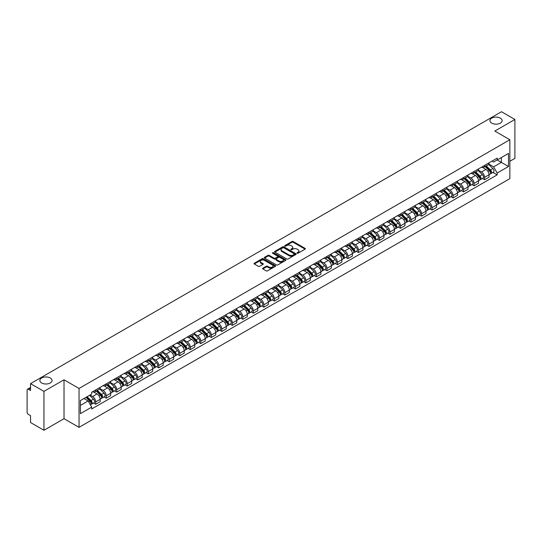 <?xml version="1.0" encoding="UTF-8"?>
<svg xmlns="http://www.w3.org/2000/svg" width="542" height="542" viewBox="0 0 542 542"><rect width="100%" height="100%" fill="white"/><g stroke="black" fill="none" stroke-linecap="round" stroke-linejoin="round"><path stroke-width="0.81" d="M297.158 253.216A0.657 0.379 0 0 0 298.086 253.216L305.112 249.157A0.935 0.542 0 0 0 305.39 248.778A0.935 0.542 0 0 0 305.112 248.392L293.208 241.522A0.935 0.542 0 0 0 291.887 241.522L284.862 245.58A0.657 0.379 0 0 0 285.783 246.115L286.698 245.587A2.995 1.728 0 0 1 290.925 245.587L291.921 246.163A2.995 1.728 0 0 1 292.795 247.382A2.995 1.728 0 0 1 291.921 248.602L291.013 249.13A0.657 0.379 0 0 0 291.935 249.666L292.843 249.137A2.995 1.728 0 0 1 297.077 249.137L298.073 249.713A2.995 1.728 0 0 1 298.947 250.932A2.995 1.728 0 0 1 298.073 252.152L297.158 252.68A0.657 0.379 0 0 0 297.158 253.216L297.158 252.68M50.277 377.991A6.098 3.523 0 0 0 43.631 377.225A6.098 3.523 0 0 0 39.864 380.484A6.098 3.523 0 0 0 41.653 382.97A6.098 3.523 0 0 0 48.299 383.736A6.098 3.523 0 0 0 52.066 380.484A6.098 3.523 0 0 0 50.277 377.991M500.347 118.149A6.098 3.523 0 0 0 493.701 117.384A6.098 3.523 0 0 0 489.934 120.636A6.098 3.523 0 0 0 491.723 123.122A6.098 3.523 0 0 0 498.369 123.888A6.098 3.523 0 0 0 502.136 120.636A6.098 3.523 0 0 0 500.347 118.149M262.856 268.175A0.935 0.542 0 0 0 262.579 268.554A0.935 0.542 0 0 0 262.856 268.934L266.197 270.865A0.935 0.542 0 0 0 267.518 270.865L275.322 266.359A0.935 0.542 0 0 0 275.593 265.98A0.935 0.542 0 0 0 275.322 265.594L263.419 258.724A0.935 0.542 0 0 0 262.091 258.724L254.293 263.229A0.935 0.542 0 0 0 254.015 263.608A0.935 0.542 0 0 0 254.293 263.995L258.324 266.318A0.935 0.542 0 0 0 259.645 266.318L262.985 264.394A0.935 0.542 0 0 0 263.263 264.008A0.935 0.542 0 0 0 262.985 263.629L260.987 262.477A2.5 1.443 0 0 1 260.255 261.454A2.5 1.443 0 0 1 261.8 260.119A2.5 1.443 0 0 1 264.523 260.431L272.362 264.957A2.5 1.443 0 0 1 273.093 265.98A2.5 1.443 0 0 1 271.549 267.314A2.5 1.443 0 0 1 268.825 266.996L267.518 266.244A0.935 0.542 0 0 0 266.197 266.244L262.856 268.175L262.856 268.934L266.197 267.023L266.197 266.244M79.044 388.458L64.024 379.779L43.943 391.371L30.535 383.634L501.492 111.727L514.9 119.47L494.819 131.062L509.846 139.734L79.044 388.458L79.044 427.353L509.846 178.636L509.846 139.734M286.759 258.988A0.935 0.542 0 0 0 288.087 258.988L295.885 254.483A0.935 0.542 0 0 0 296.162 254.103A0.935 0.542 0 0 0 295.885 253.724L283.981 246.847A0.935 0.542 0 0 0 282.66 246.847L274.855 251.352A0.935 0.542 0 0 0 274.584 251.732A0.935 0.542 0 0 0 274.855 252.118L286.759 258.988M272.836 253.358A0.657 0.379 0 0 1 273.5 253.446L285.593 260.431L277.802 264.93A0.935 0.542 0 0 1 276.474 264.93L264.571 258.053L264.571 257.287A0.935 0.542 0 0 0 264.3 257.674A0.935 0.542 0 0 0 264.571 258.053M264.571 257.287L267.911 255.363A0.935 0.542 0 0 1 269.238 255.363L274.062 258.148A0.935 0.542 0 0 0 275.383 258.148L277.599 256.867A0.935 0.542 0 0 0 277.877 256.488A0.935 0.542 0 0 0 277.599 256.109L272.579 253.202A0.657 0.379 0 0 1 273.5 252.674L285.607 259.659A0.935 0.542 0 0 1 285.878 260.038A0.935 0.542 0 0 1 285.607 260.424L285.607 259.659M43.943 391.371L43.943 430.273L30.535 422.53L30.535 415.646L28.448 414.44A1.904 1.098 -120 0 1 27.1 412.103L27.1 390.091A1.904 1.098 -120 0 1 27.493 389.217L30.535 387.462M509.846 161.286L514.9 158.366L514.9 119.47M43.943 430.273L64.024 418.681L79.044 427.353M30.535 383.634L30.535 390.518L28.448 389.312A1.904 1.098 -120 0 0 27.493 389.217M484.582 165.412A4.383 2.534 60 0 1 483.674 167.376L488.118 164.809A4.383 2.534 -120 0 0 489.026 162.844M478.268 170.127L481.479 171.983A4.383 2.534 60 0 1 484.582 177.349L489.026 174.781A4.383 2.534 -120 0 0 485.93 169.416L482.746 167.58M489.026 174.781L489.026 177.159L484.582 179.72L482.448 178.494M483.674 167.376A4.383 2.534 60 0 1 481.513 167.18M484.582 177.349L484.582 179.72M474.067 171.475A4.383 2.534 60 0 1 473.159 173.447L477.61 170.879A4.383 2.534 -120 0 0 478.518 168.908M471.94 184.558L474.067 185.791L478.518 183.223L478.518 180.852A4.383 2.534 -120 0 0 475.415 175.486L472.238 173.643M473.159 173.447A4.383 2.534 60 0 1 471.005 173.244M467.76 176.197L470.971 178.054A4.383 2.534 60 0 1 474.067 183.42L474.067 185.791M463.559 177.546A4.383 2.534 60 0 1 462.651 179.51L467.096 176.943A4.383 2.534 -120 0 0 468.003 174.978M461.425 190.628L463.559 191.861L468.003 189.293L468.003 186.922A4.383 2.534 -120 0 0 464.907 181.55L461.723 179.714M462.651 179.51A4.383 2.534 60 0 1 460.497 179.314M457.252 182.268L460.463 184.117A4.383 2.534 60 0 1 463.559 189.49L463.559 191.861M453.051 183.616A4.383 2.534 60 0 1 452.143 185.581L456.588 183.013A4.383 2.534 -120 0 0 457.495 181.048M450.917 196.699L453.051 197.932L457.495 195.364L457.495 192.986A4.383 2.534 -120 0 0 454.399 187.62L451.215 185.784M452.143 185.581A4.383 2.534 60 0 1 449.982 185.384M446.737 188.331L449.948 190.188A4.383 2.534 60 0 1 453.051 195.554L453.051 197.932M442.536 189.68A4.383 2.534 60 0 1 441.628 191.651L446.08 189.083A4.383 2.534 -120 0 0 446.987 187.112M440.409 202.769L442.536 203.995L446.987 201.428L446.987 199.056A4.383 2.534 -120 0 0 443.884 193.69L440.7 191.848M441.628 191.651A4.383 2.534 60 0 1 439.474 191.455M436.229 194.402L439.44 196.258A4.383 2.534 60 0 1 442.536 201.624L442.536 203.995M432.028 195.75A4.383 2.534 60 0 1 431.12 197.715L435.565 195.147A4.383 2.534 -120 0 0 436.473 193.182M429.894 208.833L432.028 210.066L436.473 207.498L436.473 205.127A4.383 2.534 -120 0 0 433.376 199.754L430.192 197.918M431.12 197.715A4.383 2.534 60 0 1 428.959 197.518M425.714 200.472L428.925 202.322A4.383 2.534 60 0 1 432.028 207.694L432.028 210.066M421.52 201.82A4.383 2.534 60 0 1 420.612 203.785L425.057 201.218A4.383 2.534 -120 0 0 425.965 199.253M419.386 214.903L421.52 216.136L425.965 213.568L425.965 211.19A4.383 2.534 -120 0 0 422.862 205.825L419.684 203.988M420.612 203.785A4.383 2.534 60 0 1 418.451 203.589M415.206 206.536L418.417 208.392A4.383 2.534 60 0 1 421.52 213.758L421.52 216.136M411.005 207.884A4.383 2.534 60 0 1 410.098 209.856L414.549 207.288A4.383 2.534 -120 0 0 415.457 205.316M408.871 220.973L411.005 222.2L415.457 219.632L415.457 217.261A4.383 2.534 -120 0 0 412.354 211.895L409.169 210.052M410.098 209.856A4.383 2.534 60 0 1 407.943 209.659M404.698 212.606L407.909 214.463A4.383 2.534 60 0 1 411.005 219.828L411.005 222.2M400.497 213.954A4.383 2.534 60 0 1 399.589 215.919L404.034 213.352A4.383 2.534 -120 0 0 404.942 211.387M398.363 227.037L400.497 228.27L404.942 225.702L404.942 223.331A4.383 2.534 -120 0 0 401.846 217.959L398.661 216.123M399.589 215.919A4.383 2.534 60 0 1 397.428 215.723M394.183 218.677L397.394 220.526A4.383 2.534 60 0 1 400.497 225.899L400.497 228.27M389.983 220.025A4.383 2.534 60 0 1 389.075 221.99L393.526 219.422A4.383 2.534 -120 0 0 394.434 217.457M387.855 233.107L389.983 234.34L394.434 231.773L394.434 229.395A4.383 2.534 -120 0 0 391.331 224.029L388.153 222.193M389.075 221.99A4.383 2.534 60 0 1 386.92 221.793M383.675 224.74L386.886 226.597A4.383 2.534 60 0 1 389.983 231.962L389.983 234.34M379.475 226.089A4.383 2.534 60 0 1 378.567 228.06L383.011 225.492A4.383 2.534 -120 0 0 383.919 223.521M377.34 239.178L379.475 240.404L383.919 237.836L383.919 235.465A4.383 2.534 -120 0 0 380.823 230.099L377.638 228.263M378.567 228.06A4.383 2.534 60 0 1 376.412 227.864M373.167 230.811L376.378 232.667A4.383 2.534 60 0 1 379.475 238.033L379.475 240.404M368.966 232.159A4.383 2.534 60 0 1 368.059 234.124L372.503 231.563A4.383 2.534 -120 0 0 373.411 229.591M366.832 245.241L368.966 246.475L373.411 243.907L373.411 241.536A4.383 2.534 -120 0 0 370.315 236.163L367.13 234.327M368.059 234.124A4.383 2.534 60 0 1 365.897 233.927M362.652 236.881L365.864 238.731A4.383 2.534 60 0 1 368.966 244.103L368.966 246.475M358.452 238.229A4.383 2.534 60 0 1 357.544 240.194L361.995 237.626A4.383 2.534 -120 0 0 362.903 235.662M356.324 251.312L358.452 252.545L362.903 249.977L362.903 247.599A4.383 2.534 -120 0 0 359.8 242.233L356.616 240.397M357.544 240.194A4.383 2.534 60 0 1 355.389 239.998M352.144 242.945L355.356 244.801A4.383 2.534 60 0 1 358.452 250.167L358.452 252.545M347.944 244.293A4.383 2.534 60 0 1 347.036 246.264L351.48 243.697A4.383 2.534 -120 0 0 352.388 241.725M345.81 257.382L347.944 258.609L352.388 256.041L352.388 253.67A4.383 2.534 -120 0 0 349.292 248.304L346.108 246.468M347.036 246.264A4.383 2.534 60 0 1 344.875 246.068M341.629 249.015L344.841 250.871A4.383 2.534 60 0 1 347.944 256.237L347.944 258.609M337.429 250.363A4.383 2.534 60 0 1 336.528 252.335L340.972 249.767A4.383 2.534 -120 0 0 341.88 247.796M335.302 263.446L337.436 264.679L341.88 262.111L341.88 259.74A4.383 2.534 -120 0 0 338.777 254.367L335.6 252.531M336.528 252.335A4.383 2.534 60 0 1 334.367 252.132M331.121 255.086L334.333 256.935A4.383 2.534 60 0 1 337.436 262.308L337.436 264.679M326.921 256.434A4.383 2.534 60 0 1 326.013 258.398L330.464 255.831A4.383 2.534 -120 0 0 331.365 253.866M324.787 269.516L326.921 270.749L331.365 268.182L331.365 265.81A4.383 2.534 -120 0 0 328.269 260.438L325.085 258.602M326.013 258.398A4.383 2.534 60 0 1 323.859 258.202M320.613 261.149L323.825 263.005A4.383 2.534 60 0 1 326.921 268.371L326.921 270.749M316.413 262.497A4.383 2.534 60 0 1 315.505 264.469L319.949 261.901A4.383 2.534 -120 0 0 320.857 259.936M314.279 275.587L316.413 276.813L320.857 274.245L320.857 271.874A4.383 2.534 -120 0 0 317.761 266.508L314.577 264.672M315.505 264.469A4.383 2.534 60 0 1 313.344 264.272M310.099 267.22L313.31 269.076A4.383 2.534 60 0 1 316.413 274.442L316.413 276.813M305.898 268.568A4.383 2.534 60 0 1 304.99 270.539L309.441 267.972A4.383 2.534 -120 0 0 310.349 266M303.771 281.65L305.898 282.883L310.349 280.316L310.349 277.944A4.383 2.534 -120 0 0 307.246 272.579L304.062 270.736M304.99 270.539A4.383 2.534 60 0 1 302.836 270.336M299.59 273.29L302.802 275.14A4.383 2.534 60 0 1 305.898 280.512L305.898 282.883M295.39 274.638A4.383 2.534 60 0 1 294.482 276.603L298.927 274.035A4.383 2.534 -120 0 0 299.834 272.07M293.256 287.721L295.39 288.954L299.834 286.386L299.834 284.015A4.383 2.534 -120 0 0 296.738 278.642L293.554 276.806M294.482 276.603A4.383 2.534 60 0 1 292.328 276.406M289.076 279.354L292.294 281.21A4.383 2.534 60 0 1 295.39 286.582L295.39 288.954M284.882 280.709A4.383 2.534 60 0 1 283.974 282.673L288.419 280.106A4.383 2.534 -120 0 0 289.326 278.141M282.748 293.791L284.882 295.017L289.326 292.45L289.326 290.078A4.383 2.534 -120 0 0 286.23 284.713L283.046 282.877M283.974 282.673A4.383 2.534 60 0 1 281.813 282.477M278.568 285.424L281.779 287.28A4.383 2.534 60 0 1 284.882 292.646L284.882 295.017M274.367 286.772A4.383 2.534 60 0 1 273.459 288.744L277.911 286.176A4.383 2.534 -120 0 0 278.818 284.204M272.24 299.855L274.367 301.088L278.818 298.52L278.818 296.149A4.383 2.534 -120 0 0 275.715 290.783L272.531 288.94M273.459 288.744A4.383 2.534 60 0 1 271.305 288.54M268.06 291.494L271.271 293.351A4.383 2.534 60 0 1 274.367 298.717L274.367 301.088M263.859 292.843A4.383 2.534 60 0 1 262.951 294.807L267.396 292.24A4.383 2.534 -120 0 0 268.304 290.275M261.725 305.925L263.859 307.158L268.304 304.59L268.304 302.219A4.383 2.534 -120 0 0 265.207 296.847L262.023 295.011M262.951 294.807A4.383 2.534 60 0 1 260.79 294.611M257.545 297.565L260.756 299.414A4.383 2.534 60 0 1 263.859 304.787L263.859 307.158M253.344 298.913A4.383 2.534 60 0 1 252.437 300.878L256.888 298.31A4.383 2.534 -120 0 0 257.796 296.345M251.217 311.996L253.344 313.222L257.796 310.661L257.796 308.283A4.383 2.534 -120 0 0 254.693 302.917L251.515 301.081M252.437 300.878A4.383 2.534 60 0 1 250.282 300.681M247.037 303.628L250.248 305.485A4.383 2.534 60 0 1 253.344 310.851L253.344 313.222M242.836 304.977A4.383 2.534 60 0 1 241.928 306.948L246.373 304.38A4.383 2.534 -120 0 0 247.281 302.409M240.702 318.059L242.836 319.292L247.281 316.724L247.281 314.353A4.383 2.534 -120 0 0 244.185 308.987L241 307.145M241.928 306.948A4.383 2.534 60 0 1 239.774 306.745M236.529 309.699L239.74 311.555A4.383 2.534 60 0 1 242.836 316.921L242.836 319.292M232.328 311.047A4.383 2.534 60 0 1 231.42 313.012L235.865 310.444A4.383 2.534 -120 0 0 236.773 308.479M230.194 324.13L232.328 325.363L236.773 322.795L236.773 320.424A4.383 2.534 -120 0 0 233.677 315.051L230.492 313.215M231.42 313.012A4.383 2.534 60 0 1 229.259 312.815M226.014 315.769L229.225 317.619A4.383 2.534 60 0 1 232.328 322.991L232.328 325.363M221.813 317.117A4.383 2.534 60 0 1 220.906 319.082L225.357 316.514A4.383 2.534 -120 0 0 226.265 314.55M219.686 330.2L221.813 331.433L226.265 328.865L226.265 326.487A4.383 2.534 -120 0 0 223.162 321.121L219.977 319.285M220.906 319.082A4.383 2.534 60 0 1 218.751 318.886M215.506 321.833L218.717 323.689A4.383 2.534 60 0 1 221.813 329.055L221.813 331.433M211.305 323.181A4.383 2.534 60 0 1 210.398 325.153L214.842 322.585A4.383 2.534 -120 0 0 215.75 320.613M209.171 336.27L211.305 337.497L215.75 334.929L215.75 332.558A4.383 2.534 -120 0 0 212.654 327.192L209.469 325.349M210.398 325.153A4.383 2.534 60 0 1 208.236 324.956M204.991 327.903L208.203 329.76A4.383 2.534 60 0 1 211.305 335.125L211.305 337.497M200.797 329.251A4.383 2.534 60 0 1 199.89 331.216L204.334 328.648A4.383 2.534 -120 0 0 205.242 326.684M198.663 342.334L200.797 343.567L205.242 340.999L205.242 338.628A4.383 2.534 -120 0 0 202.139 333.255L198.961 331.419M199.89 331.216A4.383 2.534 60 0 1 197.728 331.02M194.483 333.974L197.695 335.823A4.383 2.534 60 0 1 200.797 341.196L200.797 343.567M190.283 335.322A4.383 2.534 60 0 1 189.375 337.287L193.826 334.719A4.383 2.534 -120 0 0 194.734 332.754M188.149 348.404L190.283 349.637L194.734 347.07L194.734 344.692A4.383 2.534 -120 0 0 191.631 339.326L188.447 337.49M189.375 337.287A4.383 2.534 60 0 1 187.22 337.09M183.975 340.037L187.186 341.894A4.383 2.534 60 0 1 190.283 347.259L190.283 349.637M179.775 341.385A4.383 2.534 60 0 1 178.867 343.357L183.311 340.789A4.383 2.534 -120 0 0 184.219 338.818M177.641 354.475L179.775 355.701L184.219 353.133L184.219 350.762A4.383 2.534 -120 0 0 181.123 345.396L177.939 343.553M178.867 343.357A4.383 2.534 60 0 1 176.706 343.161M173.46 346.108L176.672 347.964A4.383 2.534 60 0 1 179.775 353.33L179.775 355.701M169.26 347.456A4.383 2.534 60 0 1 168.352 349.421L172.803 346.853A4.383 2.534 -120 0 0 173.711 344.888M167.132 360.538L169.26 361.771L173.711 359.204L173.711 356.832A4.383 2.534 -120 0 0 170.608 351.46L167.431 349.624M168.352 349.421A4.383 2.534 60 0 1 166.198 349.224M162.952 352.178L166.164 354.028A4.383 2.534 60 0 1 169.26 359.4L169.26 361.771M158.752 353.526A4.383 2.534 60 0 1 157.844 355.491L162.288 352.923A4.383 2.534 -120 0 0 163.196 350.959M156.618 366.609L158.752 367.842L163.196 365.274L163.196 362.896A4.383 2.534 -120 0 0 160.1 357.53L156.916 355.694M157.844 355.491A4.383 2.534 60 0 1 155.69 355.295M152.444 358.242L155.656 360.098A4.383 2.534 60 0 1 158.752 365.464L158.752 367.842M148.244 359.59A4.383 2.534 60 0 1 147.336 361.561L151.78 358.994A4.383 2.534 -120 0 0 152.688 357.022M146.11 372.679L148.244 373.905L152.688 371.338L152.688 368.966A4.383 2.534 -120 0 0 149.592 363.601L146.408 361.765M147.336 361.561A4.383 2.534 60 0 1 145.175 361.365M141.929 364.312L145.141 366.168A4.383 2.534 60 0 1 148.244 371.534L148.244 373.905M137.729 365.66A4.383 2.534 60 0 1 136.821 367.625L141.272 365.064A4.383 2.534 -120 0 0 142.18 363.093M135.602 378.743L137.729 379.976L142.18 377.408L142.18 375.037A4.383 2.534 -120 0 0 139.077 369.664L135.893 367.828M136.821 367.625A4.383 2.534 60 0 1 134.667 367.429M131.421 370.382L134.633 372.232A4.383 2.534 60 0 1 137.729 377.605L137.729 379.976M127.221 371.731A4.383 2.534 60 0 1 126.313 373.695L130.757 371.128A4.383 2.534 -120 0 0 131.665 369.163M125.087 384.813L127.221 386.046L131.665 383.479L131.665 381.101A4.383 2.534 -120 0 0 128.569 375.735L125.385 373.899M126.313 373.695A4.383 2.534 60 0 1 124.152 373.499M120.907 376.446L124.118 378.302A4.383 2.534 60 0 1 127.221 383.668L127.221 386.046M116.706 377.794A4.383 2.534 60 0 1 115.805 379.766L120.249 377.198A4.383 2.534 -120 0 0 121.157 375.227M114.579 390.884L116.713 392.11L121.157 389.542L121.157 387.171A4.383 2.534 -120 0 0 118.054 381.805L114.877 379.969M115.805 379.766A4.383 2.534 60 0 1 113.644 379.569M110.399 382.517L113.61 384.373A4.383 2.534 60 0 1 116.713 389.739L116.713 392.11M106.198 383.865A4.383 2.534 60 0 1 105.29 385.836L109.741 383.269A4.383 2.534 -120 0 0 110.643 381.297M104.064 396.947L106.198 398.18L110.643 395.613L110.643 393.241A4.383 2.534 -120 0 0 107.546 387.869L104.362 386.033M105.29 385.836A4.383 2.534 60 0 1 103.136 385.633M99.891 388.587L103.102 390.436A4.383 2.534 60 0 1 106.198 395.809L106.198 398.18M95.69 389.935A4.383 2.534 60 0 1 94.782 391.9L99.227 389.332A4.383 2.534 -120 0 0 100.135 387.367M93.556 403.018L95.69 404.251L100.135 401.683L100.135 399.312A4.383 2.534 -120 0 0 97.038 393.939L93.854 392.103M94.782 391.9A4.383 2.534 60 0 1 92.621 391.703M90.026 395.03L92.587 396.507A4.383 2.534 60 0 1 95.69 401.873L95.69 404.251M492.028 161.109L493.606 162.024L508.498 153.427L501.357 157.553L501.357 162.376L493.606 166.848L488.782 164.063M80.392 405.416L88.143 400.944L91.713 407.13L80.392 413.661L80.392 400.592L91.713 394.054L91.713 392.232L497.183 158.135L497.183 159.965L508.498 166.496L497.183 173.034L493.606 166.848M508.498 153.427L508.498 166.496M91.713 407.13L91.713 408.953L497.183 174.863L497.183 173.034M64.024 379.779L64.024 418.681M88.143 400.944L83.963 398.533M492.963 172.424L497.183 174.863M297.423 253.31L298.073 252.931A2.995 1.728 0 0 0 298.947 251.712L298.947 250.932M292.795 247.382L292.795 248.161A2.995 1.728 0 0 1 291.921 249.381L291.271 249.754M305.112 248.392L305.112 249.157L293.208 242.301A0.935 0.542 0 0 0 291.887 242.301L285.119 246.203M295.878 254.489L283.981 247.626A0.935 0.542 0 0 0 282.66 247.626L274.869 252.125L274.855 251.352M294.231 254.367A0.657 0.379 0 0 0 294.231 253.832L283.784 247.802A0.657 0.379 0 0 0 282.856 247.802L281.901 248.358A2.995 1.728 0 0 0 281.027 249.577A2.995 1.728 0 0 0 281.901 250.797L289.042 254.923A2.995 1.728 0 0 0 293.276 254.923L294.231 254.367L294.231 255.147A0.657 0.379 0 0 0 294.428 254.882L294.428 254.103M281.027 249.577L281.027 250.357A2.995 1.728 0 0 0 281.901 251.576L281.901 250.797M294.231 255.147L293.276 255.702A2.995 1.728 0 0 1 289.042 255.702L281.901 251.576M264.584 258.06L267.911 256.142L267.911 255.363M277.877 256.488L277.877 257.267A0.935 0.542 0 0 1 277.599 257.646L275.383 258.927A0.935 0.542 0 0 1 274.062 258.927L269.238 256.142A0.935 0.542 0 0 0 267.911 256.142M279.076 261.041A2.5 1.443 0 0 0 281.799 261.352A2.5 1.443 0 0 0 283.344 260.018A2.5 1.443 0 0 0 282.612 259.001L279.848 257.403A0.935 0.542 0 0 0 278.527 257.403L276.312 258.683A0.935 0.542 0 0 0 276.041 259.069A0.935 0.542 0 0 0 276.312 259.449L279.076 261.041L279.076 261.82A2.5 1.443 0 0 0 281.799 262.132A2.5 1.443 0 0 0 283.344 260.797L283.344 260.018M276.041 259.069L276.041 259.842A0.935 0.542 0 0 0 276.312 260.228L276.312 259.449M279.076 261.82L276.312 260.228M273.093 265.98L273.093 266.752A2.5 1.443 0 0 1 271.549 268.087A2.5 1.443 0 0 1 268.825 267.775L267.518 267.023A0.935 0.542 0 0 0 266.197 267.023M260.255 261.454L260.255 262.233A2.5 1.443 0 0 0 260.987 263.249L260.987 262.477M262.985 263.629L262.985 264.394L260.987 263.249M275.309 266.366L263.419 259.503A0.935 0.542 0 0 0 262.091 259.503L254.3 264.001L254.293 263.229M485.144 166.523L489.291 170.608A2.385 1.375 60 0 1 489.914 174.178L489.026 174.693M485.971 167.343L487.725 168.352M485.605 166.258L490.137 170.737A1.145 0.657 60 0 1 490.442 172.451A1.145 0.657 60 0 1 490.341 172.492M486.289 165.866L490.435 169.951A2.385 1.375 60 0 1 491.059 173.521A2.385 1.375 60 0 1 490.341 173.596M488.606 164.355L492.861 168.548A2.385 1.375 60 0 1 493.484 172.119L491.059 173.521M474.636 172.593L478.776 176.678A2.385 1.375 60 0 1 479.406 180.249L478.518 180.764M475.463 173.406L477.217 174.422M475.097 172.329L479.629 176.8A1.145 0.657 60 0 1 479.934 178.514A1.145 0.657 60 0 1 479.826 178.555M475.781 171.929L479.921 176.014A2.385 1.375 60 0 1 480.551 179.592A2.385 1.375 60 0 1 479.833 179.666M478.098 170.425L482.346 174.619A2.385 1.375 60 0 1 482.976 178.189L480.551 179.592M464.128 178.664L468.268 182.749A2.385 1.375 60 0 1 468.898 186.319L468.003 186.834M464.948 179.477L466.709 180.493M464.582 178.399L469.121 182.871A1.145 0.657 60 0 1 469.419 184.585A1.145 0.657 60 0 1 469.318 184.626M465.273 178L469.413 182.085A2.385 1.375 60 0 1 470.043 185.655A2.385 1.375 60 0 1 469.318 185.737M467.59 176.496L471.838 180.682A2.385 1.375 60 0 1 472.468 184.26L470.043 185.655M453.613 184.727L457.753 188.812A2.385 1.375 60 0 1 458.383 192.39L457.495 192.898M454.44 185.547L456.195 186.556M454.074 184.463L458.607 188.941A1.145 0.657 60 0 1 458.911 190.655A1.145 0.657 60 0 1 458.803 190.696M454.758 184.07L458.898 188.155A2.385 1.375 60 0 1 459.528 191.726A2.385 1.375 60 0 1 458.81 191.8M457.075 182.559L461.323 186.753A2.385 1.375 60 0 1 461.953 190.323L459.528 191.726M443.105 190.798L447.245 194.883A2.385 1.375 60 0 1 447.875 198.453L446.987 198.968M443.932 191.611L445.687 192.627M443.566 190.533L448.099 195.005A1.145 0.657 60 0 1 448.397 196.719A1.145 0.657 60 0 1 448.295 196.76M444.25 190.14L448.39 194.219A2.385 1.375 60 0 1 449.02 197.796A2.385 1.375 60 0 1 448.302 197.871M446.567 188.63L450.815 192.823A2.385 1.375 60 0 1 451.445 196.394L449.02 197.796M432.591 196.868L436.737 200.953A2.385 1.375 60 0 1 437.36 204.524L436.473 205.039M433.417 197.681L435.172 198.697M433.051 196.604L437.584 201.075A1.145 0.657 60 0 1 437.889 202.789A1.145 0.657 60 0 1 437.787 202.83M433.742 196.204L437.882 200.289A2.385 1.375 60 0 1 438.505 203.86A2.385 1.375 60 0 1 437.787 203.941M436.059 194.7L440.307 198.887A2.385 1.375 60 0 1 440.931 202.464L438.505 203.86M422.082 202.932L426.222 207.017A2.385 1.375 60 0 1 426.852 210.594L425.965 211.102M422.909 203.751L424.664 204.761M422.543 202.667L427.076 207.146A1.145 0.657 60 0 1 427.381 208.86A1.145 0.657 60 0 1 427.272 208.9M423.227 202.274L427.367 206.36A2.385 1.375 60 0 1 427.997 209.93A2.385 1.375 60 0 1 427.279 210.005M425.545 200.764L429.792 204.957A2.385 1.375 60 0 1 430.423 208.528L427.997 209.93M411.574 209.002L415.714 213.087A2.385 1.375 60 0 1 416.344 216.658L415.45 217.173M412.401 209.815L414.156 210.831M412.028 208.738L416.568 213.209A1.145 0.657 60 0 1 416.866 214.923A1.145 0.657 60 0 1 416.764 214.964M412.719 208.345L416.859 212.43A2.385 1.375 60 0 1 417.489 216.001A2.385 1.375 60 0 1 416.764 216.075M415.036 206.834L419.284 211.028A2.385 1.375 60 0 1 419.914 214.598L417.489 216.001M401.06 215.072L405.199 219.158A2.385 1.375 60 0 1 405.829 222.728L404.942 223.243M401.886 215.885L403.641 216.902M401.52 214.808L406.053 219.28A1.145 0.657 60 0 1 406.358 220.994A1.145 0.657 60 0 1 406.249 221.034M402.205 214.408L406.351 218.494A2.385 1.375 60 0 1 406.974 222.064A2.385 1.375 60 0 1 406.256 222.145M404.522 212.904L408.776 217.091A2.385 1.375 60 0 1 409.4 220.669L406.974 222.064M390.552 221.143L394.691 225.221A2.385 1.375 60 0 1 395.321 228.799L394.434 229.307M391.378 221.956L393.133 222.965M391.012 220.872L395.545 225.35A1.145 0.657 60 0 1 395.843 227.064A1.145 0.657 60 0 1 395.741 227.105M391.697 220.479L395.836 224.564A2.385 1.375 60 0 1 396.466 228.135A2.385 1.375 60 0 1 395.748 228.209M394.014 218.968L398.262 223.162A2.385 1.375 60 0 1 398.892 226.732L396.466 228.135M380.044 227.206L384.183 231.292A2.385 1.375 60 0 1 384.806 234.862L383.919 235.377M380.863 228.019L382.625 229.036M380.498 226.942L385.037 231.414A1.145 0.657 60 0 1 385.335 233.128A1.145 0.657 60 0 1 385.233 233.168M381.189 226.549L385.328 230.635A2.385 1.375 60 0 1 385.958 234.205A2.385 1.375 60 0 1 385.233 234.28M383.506 225.038L387.754 229.232A2.385 1.375 60 0 1 388.384 232.803L385.958 234.205M369.529 233.277L373.668 237.362A2.385 1.375 60 0 1 374.298 240.933L373.411 241.447M370.355 234.09L372.11 235.106M369.99 233.013L374.522 237.484A1.145 0.657 60 0 1 374.827 239.198A1.145 0.657 60 0 1 374.718 239.239M370.674 232.613L374.813 236.698A2.385 1.375 60 0 1 375.443 240.269A2.385 1.375 60 0 1 374.725 240.35M372.991 231.109L377.239 235.303A2.385 1.375 60 0 1 377.869 238.873L375.443 240.269M359.021 239.347L363.16 243.433A2.385 1.375 60 0 1 363.79 247.003L362.903 247.511M359.847 240.16L361.602 241.17M359.481 239.076L364.014 243.554A1.145 0.657 60 0 1 364.312 245.269A1.145 0.657 60 0 1 364.21 245.309M360.166 238.683L364.305 242.769A2.385 1.375 60 0 1 364.935 246.339A2.385 1.375 60 0 1 364.217 246.414M362.483 237.172L366.731 241.366A2.385 1.375 60 0 1 367.361 244.937L364.935 246.339M348.506 245.411L352.652 249.496A2.385 1.375 60 0 1 353.276 253.067L352.388 253.581M349.333 246.231L351.087 247.24M348.967 245.147L353.499 249.618A1.145 0.657 60 0 1 353.804 251.332A1.145 0.657 60 0 1 353.702 251.38M349.651 244.754L353.797 248.839A2.385 1.375 60 0 1 354.421 252.409A2.385 1.375 60 0 1 353.702 252.484M351.968 243.243L356.223 247.437A2.385 1.375 60 0 1 356.846 251.007L354.421 252.409M337.998 251.481L342.137 255.567A2.385 1.375 60 0 1 342.768 259.137L341.88 259.652M338.825 252.294L340.579 253.31M338.459 251.217L342.991 255.688A1.145 0.657 60 0 1 343.296 257.403A1.145 0.657 60 0 1 343.188 257.443M339.143 250.817L343.282 254.903A2.385 1.375 60 0 1 343.913 258.473A2.385 1.375 60 0 1 343.194 258.554M341.46 249.313L345.708 253.507A2.385 1.375 60 0 1 346.338 257.077L343.913 258.473M327.49 257.552L331.629 261.637A2.385 1.375 60 0 1 332.26 265.207L331.365 265.715M328.317 258.365L330.071 259.374M327.944 257.281L332.483 261.759A1.145 0.657 60 0 1 332.781 263.473A1.145 0.657 60 0 1 332.68 263.514M328.635 256.888L332.774 260.973A2.385 1.375 60 0 1 333.405 264.543A2.385 1.375 60 0 1 332.68 264.618M330.952 255.384L335.2 259.571A2.385 1.375 60 0 1 335.83 263.141L333.405 264.543M316.975 263.615L321.115 267.701A2.385 1.375 60 0 1 321.745 271.271L320.857 271.786M317.802 264.435L319.556 265.445M317.436 263.351L321.968 267.823A1.145 0.657 60 0 1 322.273 269.537A1.145 0.657 60 0 1 322.165 269.584M318.12 262.958L322.26 267.043A2.385 1.375 60 0 1 322.89 270.614A2.385 1.375 60 0 1 322.172 270.688M320.437 261.447L324.685 265.641A2.385 1.375 60 0 1 325.315 269.211L322.89 270.614M306.467 269.686L310.607 273.771A2.385 1.375 60 0 1 311.237 277.341L310.349 277.856M307.294 270.499L309.048 271.515M306.928 269.421L311.46 273.893A1.145 0.657 60 0 1 311.758 275.607A1.145 0.657 60 0 1 311.657 275.648M307.612 269.022L311.752 273.107A2.385 1.375 60 0 1 312.382 276.677A2.385 1.375 60 0 1 311.664 276.759M309.929 267.518L314.177 271.711A2.385 1.375 60 0 1 314.807 275.282L312.382 276.677M295.952 275.756L300.099 279.841A2.385 1.375 60 0 1 300.722 283.412L299.834 283.927M296.779 276.569L298.534 277.585M296.413 275.492L300.952 279.963A1.145 0.657 60 0 1 301.25 281.677A1.145 0.657 60 0 1 301.149 281.718M297.104 275.092L301.244 279.177A2.385 1.375 60 0 1 301.867 282.748A2.385 1.375 60 0 1 301.149 282.822M299.421 273.588L303.669 277.775A2.385 1.375 60 0 1 304.292 281.345L301.867 282.748M285.444 281.82L289.584 285.905A2.385 1.375 60 0 1 290.214 289.475L289.326 289.99M286.271 282.639L288.026 283.649M285.905 281.555L290.437 286.027A1.145 0.657 60 0 1 290.742 287.741A1.145 0.657 60 0 1 290.634 287.788M286.589 281.163L290.729 285.248A2.385 1.375 60 0 1 291.359 288.818A2.385 1.375 60 0 1 290.641 288.893M288.906 279.652L293.154 283.845A2.385 1.375 60 0 1 293.784 287.416L291.359 288.818M274.936 287.89L279.076 291.975A2.385 1.375 60 0 1 279.706 295.546L278.812 296.061M275.763 288.703L277.518 289.719M275.397 287.626L279.929 292.097A1.145 0.657 60 0 1 280.228 293.811A1.145 0.657 60 0 1 280.126 293.852M276.081 287.226L280.221 291.311A2.385 1.375 60 0 1 280.851 294.889A2.385 1.375 60 0 1 280.133 294.963M278.398 285.722L282.646 289.916A2.385 1.375 60 0 1 283.276 293.486L280.851 294.889M264.421 293.96L268.568 298.046A2.385 1.375 60 0 1 269.191 301.616L268.304 302.131M265.248 294.773L267.003 295.79M264.882 293.696L269.415 298.168A1.145 0.657 60 0 1 269.72 299.882A1.145 0.657 60 0 1 269.618 299.922M265.566 293.297L269.713 297.382A2.385 1.375 60 0 1 270.336 300.952A2.385 1.375 60 0 1 269.618 301.027M267.883 291.792L272.138 295.979A2.385 1.375 60 0 1 272.762 299.557L270.336 300.952M253.913 300.024L258.053 304.109A2.385 1.375 60 0 1 258.683 307.68L257.796 308.195M254.74 300.844L256.495 301.853M254.374 299.76L258.907 304.238A1.145 0.657 60 0 1 259.212 305.952A1.145 0.657 60 0 1 259.103 305.993M255.058 299.367L259.198 303.452A2.385 1.375 60 0 1 259.828 307.023A2.385 1.375 60 0 1 259.11 307.097M257.375 297.856L261.623 302.05A2.385 1.375 60 0 1 262.253 305.62L259.828 307.023M243.405 306.094L247.545 310.18A2.385 1.375 60 0 1 248.168 313.75L247.281 314.265M244.225 306.907L245.987 307.924M243.859 305.83L248.399 310.302A1.145 0.657 60 0 1 248.697 312.016A1.145 0.657 60 0 1 248.595 312.057M244.55 305.431L248.69 309.516A2.385 1.375 60 0 1 249.32 313.093A2.385 1.375 60 0 1 248.595 313.168M246.867 303.927L251.115 308.12A2.385 1.375 60 0 1 251.745 311.691L249.32 313.093M232.891 312.165L237.03 316.25A2.385 1.375 60 0 1 237.66 319.821L236.773 320.336M233.717 312.978L235.472 313.994M233.351 311.901L237.884 316.372A1.145 0.657 60 0 1 238.189 318.086A1.145 0.657 60 0 1 238.08 318.127M234.036 311.501L238.175 315.586A2.385 1.375 60 0 1 238.805 319.157A2.385 1.375 60 0 1 238.087 319.238M236.353 309.997L240.601 314.184A2.385 1.375 60 0 1 241.231 317.761L238.805 319.157M222.383 318.229L226.522 322.314A2.385 1.375 60 0 1 227.152 325.891L226.265 326.399M223.209 319.048L224.964 320.058M222.843 317.964L227.376 322.443A1.145 0.657 60 0 1 227.674 324.157A1.145 0.657 60 0 1 227.572 324.197M223.528 317.571L227.667 321.657A2.385 1.375 60 0 1 228.297 325.227A2.385 1.375 60 0 1 227.579 325.302M225.845 316.061L230.093 320.254A2.385 1.375 60 0 1 230.723 323.825L228.297 325.227M211.868 324.299L216.014 328.384A2.385 1.375 60 0 1 216.637 331.955L215.75 332.47M212.694 325.112L214.449 326.128M212.328 324.035L216.861 328.506A1.145 0.657 60 0 1 217.166 330.22A1.145 0.657 60 0 1 217.064 330.261M213.02 323.642L217.159 327.72A2.385 1.375 60 0 1 217.782 331.298A2.385 1.375 60 0 1 217.064 331.372M215.337 322.131L219.585 326.325A2.385 1.375 60 0 1 220.208 329.895L217.782 331.298M201.36 330.369L205.499 334.455A2.385 1.375 60 0 1 206.129 338.025L205.242 338.54M202.186 331.182L203.941 332.199M201.82 330.105L206.353 334.577A1.145 0.657 60 0 1 206.658 336.291A1.145 0.657 60 0 1 206.549 336.331M202.505 329.705L206.644 333.791A2.385 1.375 60 0 1 207.274 337.361A2.385 1.375 60 0 1 206.556 337.442M204.822 328.201L209.07 332.388A2.385 1.375 60 0 1 209.7 335.965L207.274 337.361M190.852 336.433L194.991 340.518A2.385 1.375 60 0 1 195.621 344.095L194.727 344.604M191.678 337.253L193.433 338.262M191.306 336.169L195.845 340.647A1.145 0.657 60 0 1 196.143 342.361A1.145 0.657 60 0 1 196.041 342.402M191.997 335.776L196.136 339.861A2.385 1.375 60 0 1 196.766 343.432A2.385 1.375 60 0 1 196.041 343.506M194.314 334.265L198.562 338.459A2.385 1.375 60 0 1 199.192 342.029L196.766 343.432M180.337 342.503L184.476 346.589A2.385 1.375 60 0 1 185.107 350.159L184.219 350.674M181.163 343.316L182.918 344.333M180.798 342.239L185.33 346.711A1.145 0.657 60 0 1 185.635 348.425A1.145 0.657 60 0 1 185.527 348.465M181.482 341.846L185.628 345.932A2.385 1.375 60 0 1 186.252 349.502A2.385 1.375 60 0 1 185.533 349.576M183.799 340.335L188.054 344.529A2.385 1.375 60 0 1 188.677 348.099L186.252 349.502M169.829 348.574L173.968 352.659A2.385 1.375 60 0 1 174.599 356.229L173.711 356.744M170.655 349.387L172.41 350.403M170.29 348.31L174.822 352.781A1.145 0.657 60 0 1 175.12 354.495A1.145 0.657 60 0 1 175.019 354.536M170.974 347.91L175.113 351.995A2.385 1.375 60 0 1 175.743 355.566A2.385 1.375 60 0 1 175.025 355.647M173.291 346.406L177.539 350.593A2.385 1.375 60 0 1 178.169 354.17L175.743 355.566M159.321 354.644L163.46 358.723A2.385 1.375 60 0 1 164.084 362.3L163.196 362.808M160.141 355.457L161.895 356.467M159.775 354.373L164.314 358.851A1.145 0.657 60 0 1 164.612 360.566A1.145 0.657 60 0 1 164.511 360.606M160.466 353.98L164.605 358.066A2.385 1.375 60 0 1 165.235 361.636A2.385 1.375 60 0 1 164.511 361.71M162.783 352.469L167.031 356.663A2.385 1.375 60 0 1 167.661 360.234L165.235 361.636M148.806 360.708L152.946 364.793A2.385 1.375 60 0 1 153.576 368.364L152.688 368.878M149.633 361.521L151.387 362.537M149.267 360.444L153.799 364.915A1.145 0.657 60 0 1 154.104 366.629A1.145 0.657 60 0 1 153.996 366.67M149.951 360.051L154.091 364.136A2.385 1.375 60 0 1 154.721 367.706A2.385 1.375 60 0 1 154.003 367.781M152.268 358.54L156.516 362.733A2.385 1.375 60 0 1 157.146 366.304L154.721 367.706M138.298 366.778L142.438 370.863A2.385 1.375 60 0 1 143.068 374.434L142.173 374.949M139.125 367.591L140.879 368.607M138.759 366.514L143.291 370.985A1.145 0.657 60 0 1 143.589 372.7A1.145 0.657 60 0 1 143.488 372.74M139.443 366.114L143.583 370.2A2.385 1.375 60 0 1 144.213 373.77A2.385 1.375 60 0 1 143.495 373.851M141.76 364.61L146.008 368.804A2.385 1.375 60 0 1 146.638 372.374L144.213 373.77M127.783 372.849L131.93 376.934A2.385 1.375 60 0 1 132.553 380.504L131.665 381.012M128.61 373.662L130.365 374.671M128.244 372.578L132.776 377.056A1.145 0.657 60 0 1 133.081 378.77A1.145 0.657 60 0 1 132.98 378.811M128.928 372.185L133.075 376.27A2.385 1.375 60 0 1 133.698 379.84A2.385 1.375 60 0 1 132.98 379.915M131.245 370.674L135.5 374.868A2.385 1.375 60 0 1 136.123 378.438L133.698 379.84M117.275 378.912L121.415 382.998A2.385 1.375 60 0 1 122.045 386.568L121.157 387.083M118.102 379.732L119.857 380.741M117.736 378.648L122.268 383.119A1.145 0.657 60 0 1 122.573 384.834A1.145 0.657 60 0 1 122.465 384.881M118.42 378.255L122.56 382.34A2.385 1.375 60 0 1 123.19 385.911A2.385 1.375 60 0 1 122.472 385.985M120.737 376.744L124.985 380.938A2.385 1.375 60 0 1 125.615 384.508L123.19 385.911M106.767 384.983L110.907 389.068A2.385 1.375 60 0 1 111.537 392.638L110.643 393.153M107.594 385.796L109.349 386.812M107.221 384.718L111.76 389.19A1.145 0.657 60 0 1 112.059 390.904A1.145 0.657 60 0 1 111.957 390.945M107.912 384.319L112.052 388.404A2.385 1.375 60 0 1 112.682 391.974A2.385 1.375 60 0 1 111.957 392.056M110.229 382.815L114.477 387.008A2.385 1.375 60 0 1 115.107 390.579L112.682 391.974M96.252 391.053L100.392 395.138A2.385 1.375 60 0 1 101.022 398.709L100.135 399.217M97.079 391.866L98.834 392.875M96.713 390.782L101.246 395.26A1.145 0.657 60 0 1 101.55 396.974A1.145 0.657 60 0 1 101.442 397.015M97.397 390.389L101.537 394.474A2.385 1.375 60 0 1 102.167 398.045A2.385 1.375 60 0 1 101.449 398.119M99.714 388.885L103.962 393.072A2.385 1.375 60 0 1 104.592 396.642L102.167 398.045M85.988 397.361L89.884 401.202A2.385 1.375 60 0 1 90.514 404.772L90.392 404.84M86.571 397.936L88.326 398.946M86.449 397.096L90.738 401.324A1.145 0.657 60 0 1 91.036 403.038A1.145 0.657 60 0 1 90.934 403.085M87.133 396.703L91.029 400.545A2.385 1.375 60 0 1 91.659 404.115A2.385 1.375 60 0 1 90.941 404.19M89.559 395.301L93.454 399.142A2.385 1.375 60 0 1 94.084 402.713L91.659 404.115M106.198 395.809L110.643 393.241M116.713 389.739L121.157 387.171M127.221 383.668L131.665 381.101M137.729 377.605L142.18 375.037M148.244 371.534L152.688 368.966M158.752 365.464L163.196 362.896M169.26 359.4L173.711 356.832M179.775 353.33L184.219 350.762M190.283 347.259L194.734 344.692M200.797 341.196L205.242 338.628M211.305 335.125L215.75 332.558M221.813 329.055L226.265 326.487M232.328 322.991L236.773 320.424M242.836 316.921L247.281 314.353M253.344 310.851L257.796 308.283M263.859 304.787L268.304 302.219M274.367 298.717L278.818 296.149M284.882 292.646L289.326 290.078M295.39 286.582L299.834 284.015M305.898 280.512L310.349 277.944M316.413 274.442L320.857 271.874M326.921 268.371L331.365 265.81M337.436 262.308L341.88 259.74M347.944 256.237L352.388 253.67M358.452 250.167L362.903 247.599M368.966 244.103L373.411 241.536M379.475 238.033L383.919 235.465M389.983 231.962L394.434 229.395M400.497 225.899L404.942 223.331M411.005 219.828L415.457 217.261M421.52 213.758L425.965 211.19M432.028 207.694L436.473 205.127M442.536 201.624L446.987 199.056M453.051 195.554L457.495 192.986M463.559 189.49L468.003 186.922M474.067 183.42L478.518 180.852M95.69 401.873L100.135 399.312M92.587 396.507L97.038 393.939M103.102 390.436L107.546 387.869M113.61 384.373L118.054 381.805M124.118 378.302L128.569 375.735M134.633 372.232L139.077 369.664M145.141 366.168L149.592 363.601M155.656 360.098L160.1 357.53M166.164 354.028L170.608 351.46M176.672 347.964L181.123 345.396M187.186 341.894L191.631 339.326M197.695 335.823L202.139 333.255M208.203 329.76L212.654 327.192M218.717 323.689L223.162 321.121M229.225 317.619L233.677 315.051M239.74 311.555L244.185 308.987M250.248 305.485L254.693 302.917M260.756 299.414L265.207 296.847M271.271 293.351L275.715 290.783M281.779 287.28L286.23 284.713M292.294 281.21L296.738 278.642M302.802 275.14L307.246 272.579M313.31 269.076L317.761 266.508M323.825 263.005L328.269 260.438M334.333 256.935L338.777 254.367M344.841 250.871L349.292 248.304M355.356 244.801L359.8 242.233M365.864 238.731L370.315 236.163M376.378 232.667L380.823 230.099M386.886 226.597L391.331 224.029M397.394 220.526L401.846 217.959M407.909 214.463L412.354 211.895M418.417 208.392L422.862 205.825M428.925 202.322L433.376 199.754M439.44 196.258L443.884 193.69M449.948 190.188L454.399 187.62M460.463 184.117L464.907 181.55M470.971 178.054L475.415 175.486M481.479 171.983L485.93 169.416M30.535 388.106L28.448 389.312M298.073 252.931L298.073 252.152M291.013 249.666L291.013 249.13M291.921 249.381L291.921 248.602M284.862 246.115L284.862 245.58M291.887 242.301L291.887 241.522M293.208 242.301L293.208 241.522M282.66 247.626L282.66 246.847M283.981 247.626L283.981 246.847M295.885 254.483L295.885 253.724M289.042 255.702L289.042 254.923M293.276 255.702L293.276 254.923M269.238 256.142L269.238 255.363M274.062 258.927L274.062 258.148M275.383 258.927L275.383 258.148M277.599 257.646L277.599 256.867M273.5 253.446L273.5 252.674M267.518 267.023L267.518 266.244M268.825 267.775L268.825 266.996M262.091 259.503L262.091 258.724M263.419 259.503L263.419 258.724M275.322 266.359L275.322 265.594M489.291 170.608L487.922 171.401M490.679 171.922L490.246 172.173M492.861 168.548L490.435 169.951M478.776 176.678L477.407 177.471M480.165 177.993L479.738 178.243M482.346 174.619L479.921 176.014M468.268 182.749L466.899 183.535M469.657 184.063L469.23 184.307M471.838 180.682L469.413 182.085M457.753 188.812L456.384 189.605M459.149 190.127L458.715 190.377M461.323 186.753L458.898 188.155M447.245 194.883L445.876 195.676M448.634 196.197L448.207 196.448M450.815 192.823L448.39 194.219M436.737 200.953L435.368 201.739M438.126 202.268L437.699 202.512M440.307 198.887L437.882 200.289M426.222 207.017L424.853 207.81M427.618 208.331L427.184 208.582M429.792 204.957L427.367 206.36M415.714 213.087L414.345 213.88M417.103 214.402L416.676 214.652M419.284 211.028L416.859 212.43M405.199 219.158L403.837 219.944M406.595 220.472L406.161 220.716M408.776 217.091L406.351 218.494M394.691 225.221L393.323 226.014M396.08 226.536L395.653 226.786M398.262 223.162L395.836 224.564M384.183 231.292L382.815 232.084M385.572 232.606L385.145 232.857M387.754 229.232L385.328 230.635M373.668 237.362L372.3 238.148M375.064 238.676L374.63 238.92M377.239 235.303L374.813 236.698M363.16 243.433L361.792 244.218M364.549 244.74L364.122 244.991M366.731 241.366L364.305 242.769M352.652 249.496L351.284 250.289M354.041 250.81L353.614 251.061M356.223 247.437L353.797 248.839M342.137 255.567L340.769 256.352M343.533 256.881L343.1 257.125M345.708 253.507L343.282 254.903M331.629 261.637L330.261 262.423M333.018 262.951L332.592 263.195M335.2 259.571L332.774 260.973M321.115 267.701L319.746 268.493M322.51 269.015L322.077 269.266M324.685 265.641L322.26 267.043M310.607 273.771L309.238 274.564M311.996 275.085L311.569 275.329M314.177 271.711L311.752 273.107M300.099 279.841L298.73 280.627M301.488 281.156L301.061 281.4M303.669 277.775L301.244 279.177M289.584 285.905L288.215 286.698M290.979 287.219L290.546 287.47M293.154 283.845L290.729 285.248M279.076 291.975L277.707 292.768M280.465 293.29L280.038 293.54M282.646 289.916L280.221 291.311M268.568 298.046L267.199 298.832M269.957 299.36L269.523 299.604M272.138 295.979L269.713 297.382M258.053 304.109L256.684 304.902M259.442 305.424L259.015 305.674M261.623 302.05L259.198 303.452M247.545 310.18L246.176 310.972M248.934 311.494L248.507 311.745M251.115 308.12L248.69 309.516M237.03 316.25L235.662 317.036M238.426 317.565L237.992 317.808M240.601 314.184L238.175 315.586M226.522 322.314L225.154 323.107M227.911 323.628L227.484 323.879M230.093 320.254L227.667 321.657M216.014 328.384L214.646 329.177M217.403 329.699L216.976 329.949M219.585 326.325L217.159 327.72M205.499 334.455L204.131 335.241M206.895 335.769L206.461 336.013M209.07 332.388L206.644 333.791M194.991 340.518L193.623 341.311M196.38 341.833L195.953 342.083M198.562 338.459L196.136 339.861M184.476 346.589L183.115 347.381M185.872 347.903L185.439 348.154M188.054 344.529L185.628 345.932M173.968 352.659L172.6 353.445M175.357 353.973L174.93 354.217M177.539 350.593L175.113 351.995M163.46 358.723L162.092 359.515M164.849 360.037L164.422 360.288M167.031 356.663L164.605 358.066M152.946 364.793L151.577 365.586M154.341 366.107L153.908 366.358M156.516 362.733L154.091 364.136M142.438 370.863L141.069 371.649M143.826 372.178L143.4 372.422M146.008 368.804L143.583 370.2M131.93 376.934L130.561 377.72M133.318 378.241L132.892 378.492M135.5 374.868L133.075 376.27M121.415 382.998L120.046 383.79M122.81 384.312L122.377 384.563M124.985 380.938L122.56 382.34M110.907 389.068L109.538 389.854M112.296 390.382L111.869 390.626M114.477 387.008L112.052 388.404M100.392 395.138L99.023 395.924M101.788 396.453L101.354 396.697M103.962 393.072L101.537 394.474M89.884 401.202L88.692 401.893M91.273 402.516L90.846 402.767M93.454 399.142L91.029 400.545"/></g></svg>
